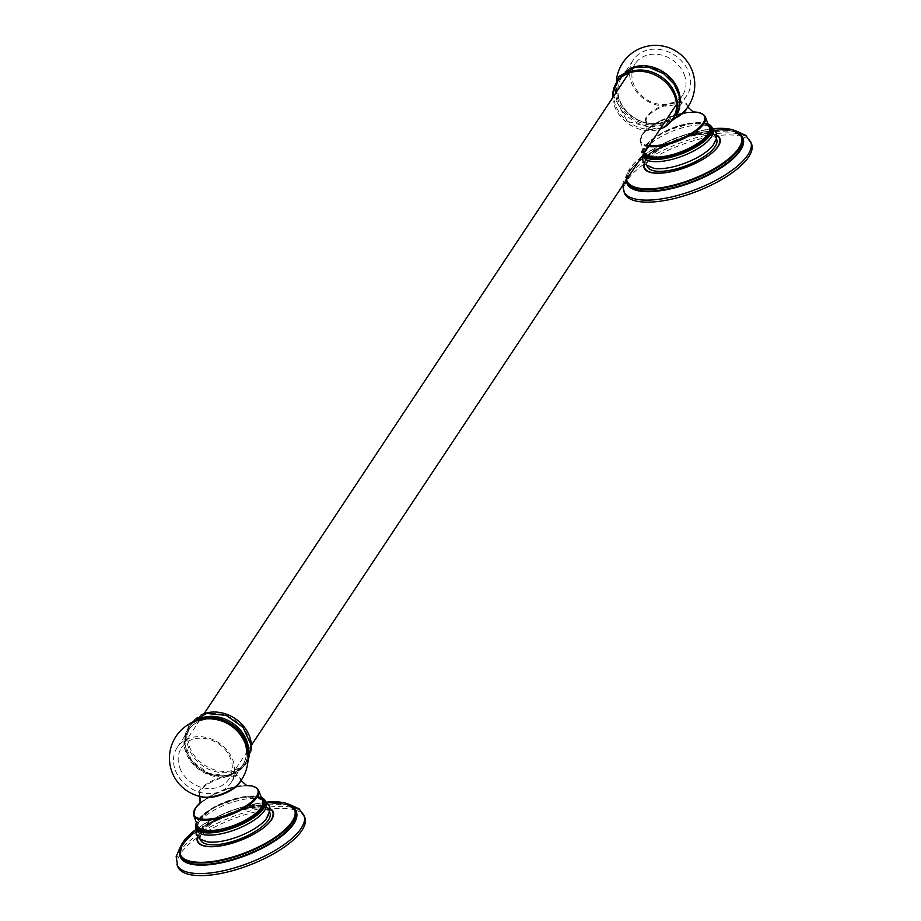<?xml version="1.0" encoding="UTF-8"?>
<svg xmlns="http://www.w3.org/2000/svg" width="921" height="921" viewBox="0 0 921 921"><rect width="100%" height="100%" fill="white"/><g stroke="black" fill="none" stroke-linecap="round" stroke-linejoin="round"><path stroke-width="0.69" stroke-dasharray="4.61 3.45" d="M751.536 143.883A68.154 24.533 -21.2 0 0 742.027 136.584M741.865 136.538A68.154 24.533 -21.2 0 0 708.94 136.964A68.154 24.533 -21.2 0 0 626.648 181.23M626.556 181.379A68.154 24.533 -21.2 0 0 624.461 193.18M741.704 136.17A62.214 22.392 -21.2 0 0 704.185 132.175A62.214 22.392 -21.2 0 0 626.522 180.85M627.316 182.934A61.788 22.242 158.8 0 1 703.909 131.968A61.788 22.242 158.8 0 1 742.522 138.254M659.137 173.252A40.248 14.483 -21.2 0 0 669.763 172.043A40.248 14.483 -21.2 0 0 712.497 152.552M716.872 135.755A40.248 14.483 -21.2 0 0 694.492 134.765A40.248 14.483 -21.2 0 0 644.573 163.8M304.816 817.341A68.154 24.533 -21.2 0 0 295.307 810.043M295.134 809.996A68.154 24.533 -21.2 0 0 262.22 810.422A68.154 24.533 -21.2 0 0 179.929 854.676M179.837 854.826A68.154 24.533 -21.2 0 0 177.741 866.626M294.985 809.628A62.214 22.392 -21.2 0 0 257.466 805.622A62.214 22.392 -21.2 0 0 179.791 854.308M180.585 856.392A61.788 22.242 158.8 0 1 257.178 805.426A61.788 22.242 158.8 0 1 295.802 811.7M212.406 846.71A40.248 14.483 -21.2 0 0 223.043 845.501A40.248 14.483 -21.2 0 0 265.766 826.01M270.152 809.214A40.248 14.483 -21.2 0 0 247.772 808.212A40.248 14.483 -21.2 0 0 197.854 837.258M686.951 108.171A21.874 7.875 -21.2 0 0 687.008 105.512A21.874 7.875 -21.2 0 0 668.542 104.534A21.874 7.875 -21.2 0 0 647.187 117.209A21.874 7.875 -21.2 0 0 646.231 121.33A21.874 7.875 -21.2 0 0 659.931 123.621A21.874 7.875 -21.2 0 0 675.565 118.072M643.871 153.577A35.723 12.859 158.8 0 1 645.414 146.784A35.723 12.859 158.8 0 1 676.693 127.213A35.723 12.859 158.8 0 1 708.652 125.452M659.448 123.103A32.258 26.813 -146.4 0 0 677.269 89.567A32.258 26.813 -146.4 0 0 637.677 66.991A32.258 26.813 -146.4 0 0 619.868 100.527A32.258 26.813 -146.4 0 0 659.448 123.103M676.221 117.082A22.265 8.013 158.8 0 1 659.551 123.138A22.265 8.013 158.8 0 1 650.836 123.679A22.265 8.013 158.8 0 1 648.902 113.916A22.265 8.013 158.8 0 1 673.228 102.507A22.265 8.013 158.8 0 1 686.203 109.035A22.265 8.013 158.8 0 1 685.201 110.347M643.491 156.789A37.254 13.412 158.8 0 1 646.208 148.108A37.254 13.412 158.8 0 1 689.668 126.062A37.254 13.412 -21.2 0 1 705.095 125.268A37.254 13.412 -21.2 0 1 712.946 129.849M654.071 168.405A37.254 13.412 158.8 0 1 646.22 163.823A37.254 13.412 158.8 0 1 692.396 133.096A37.254 13.412 -21.2 0 1 715.675 136.884L716.492 139.002M647.233 166.436A37.254 13.412 158.8 0 1 693.409 135.709A37.254 13.412 158.8 0 1 716.688 139.497M712.958 145.564A37.254 13.412 -21.2 0 0 715.675 136.884M240.22 781.63A21.874 7.875 -21.2 0 0 240.289 778.959A21.874 7.875 -21.2 0 0 226.647 776.817A21.874 7.875 -21.2 0 0 200.467 790.655A21.874 7.875 -21.2 0 0 199.512 794.777A21.874 7.875 -21.2 0 0 201.354 796.7M196.967 824.099A35.723 12.859 158.8 0 1 198.694 820.231A35.723 12.859 158.8 0 1 229.974 800.671A35.723 12.859 158.8 0 1 261.932 798.898M226.52 775.77A32.258 26.813 33.6 0 1 186.94 753.182A32.258 26.813 33.6 0 1 204.75 719.646A32.258 26.813 33.6 0 1 244.341 742.234A32.258 26.813 33.6 0 1 226.52 775.77M204.105 797.137A22.265 8.013 158.8 0 1 199.857 790.057A22.265 8.013 158.8 0 1 226.508 775.954A22.265 8.013 158.8 0 1 238.47 783.806M195.943 828.129L199.477 821.567A37.254 13.412 -21.2 0 1 242.937 799.52A37.254 13.412 158.8 0 1 258.375 798.726A37.254 13.412 158.8 0 1 266.227 803.308M199.477 821.567A37.254 13.412 -21.2 0 0 196.772 830.247M207.352 841.852A37.254 13.412 -21.2 0 1 199.5 837.281A37.254 13.412 -21.2 0 1 245.665 806.554A37.254 13.412 158.8 0 1 268.955 810.33A37.254 13.412 158.8 0 1 266.238 819.011M200.513 839.883A37.254 13.412 158.8 0 1 246.678 809.156A37.254 13.412 158.8 0 1 269.968 812.944M612.73 97.614A33.536 27.883 33.6 0 0 655.913 130.195A33.536 27.883 -146.4 0 0 660.138 129.055M673.401 118.291A33.536 27.883 -146.4 0 1 656.765 128.917A33.536 27.883 33.6 0 1 621.341 115.16A33.536 27.883 33.6 0 1 617.496 81.209M675.415 115.252A33.536 27.883 -146.4 0 1 658.78 125.878A33.536 27.883 33.6 0 1 623.356 112.12A33.536 27.883 33.6 0 1 619.522 78.17A33.536 27.883 33.6 0 1 636.146 67.532A33.536 27.883 -146.4 0 1 671.57 81.301A33.536 27.883 -146.4 0 1 675.415 115.252L676.256 113.974A33.536 27.883 33.6 0 1 659.632 124.6A33.536 27.883 33.6 0 1 624.208 110.842A33.536 27.883 33.6 0 1 620.363 76.892A33.536 27.883 33.6 0 1 629.711 68.707M680.17 102.173A33.536 27.883 33.6 0 1 676.256 113.974M688.735 72.16A32.143 26.721 33.6 0 1 686.916 95.381A32.143 26.721 33.6 0 1 657.962 105.282A32.143 26.721 33.6 0 1 631.53 83.074A32.143 26.721 33.6 0 1 633.337 59.853A32.143 26.721 33.6 0 1 662.291 49.953A32.143 26.721 33.6 0 1 688.735 72.16M619.706 100.896A32.143 26.721 -146.4 0 0 646.151 123.103A32.143 26.721 -146.4 0 0 675.093 113.202A32.143 26.721 -146.4 0 0 676.912 89.97A32.143 26.721 -146.4 0 0 650.479 67.763A32.143 26.721 -146.4 0 0 621.525 77.663A32.143 26.721 -146.4 0 0 619.706 100.896M179.94 768.195A28.436 23.647 -146.4 0 0 203.334 787.846A28.436 23.647 -146.4 0 0 228.949 779.085A28.436 23.647 -146.4 0 0 230.561 758.536A28.436 23.647 -146.4 0 0 207.167 738.884A28.436 23.647 -146.4 0 0 181.552 747.645A28.436 23.647 -146.4 0 0 179.94 768.195M684.257 74.555A28.436 23.647 33.6 0 1 682.657 95.116A28.436 23.647 33.6 0 1 657.041 103.866A28.436 23.647 33.6 0 1 633.648 84.225A28.436 23.647 33.6 0 1 635.248 63.676A28.436 23.647 33.6 0 1 660.864 54.915A28.436 23.647 33.6 0 1 684.257 74.555M251.456 748.474A33.536 27.883 -146.4 0 1 247.553 760.274A33.536 27.883 -146.4 0 1 230.918 770.9A33.536 27.883 33.6 0 1 195.494 757.143A33.536 27.883 33.6 0 1 191.649 723.192A33.536 27.883 33.6 0 1 201.008 715.007M230.066 772.178A33.536 27.883 -146.4 0 0 246.701 761.552A33.536 27.883 -146.4 0 0 242.856 727.602A33.536 27.883 -146.4 0 0 207.444 713.833A33.536 27.883 33.6 0 0 190.808 724.47A33.536 27.883 33.6 0 0 194.653 758.42A33.536 27.883 33.6 0 0 230.066 772.178M194.688 721.408A33.536 27.883 33.6 0 0 188.793 727.509A33.536 27.883 33.6 0 0 192.627 761.46A33.536 27.883 33.6 0 0 228.051 775.217A33.536 27.883 -146.4 0 0 244.687 764.591A33.536 27.883 -146.4 0 0 248.014 756.786M197.727 720.383A33.536 27.883 -146.4 0 0 187.942 728.787A33.536 27.883 -146.4 0 0 191.787 762.738A33.536 27.883 -146.4 0 0 227.211 776.495A33.536 27.883 -146.4 0 0 243.835 765.869A33.536 27.883 -146.4 0 0 247.784 753.585M175.474 770.601A32.143 26.721 -146.4 0 0 201.918 792.808A32.143 26.721 -146.4 0 0 230.86 782.908A32.143 26.721 -146.4 0 0 232.679 759.687A32.143 26.721 -146.4 0 0 206.235 737.468A32.143 26.721 -146.4 0 0 177.293 747.368A32.143 26.721 -146.4 0 0 175.474 770.601M244.284 741.336A32.143 26.721 33.6 0 1 244.491 741.865A32.143 26.721 33.6 0 1 242.672 765.098A32.143 26.721 33.6 0 1 213.73 774.998A32.143 26.721 33.6 0 1 187.285 752.791A32.143 26.721 33.6 0 1 189.104 729.559A32.143 26.721 33.6 0 1 210.368 718.841M750.753 141.869A68.154 24.533 -21.2 0 0 708.157 134.938A68.154 24.533 -21.2 0 0 623.678 191.154M626.315 180.044A61.788 22.242 158.8 0 1 703.287 130.368A61.788 22.242 158.8 0 1 734.221 130.333M626.602 179.618A61.35 22.081 158.8 0 1 641.833 156.651M642.363 156.248A61.35 22.081 158.8 0 1 702.999 130.183A61.35 22.081 158.8 0 1 713.407 128.687M716.837 135.203A40.662 14.632 -21.2 0 0 709.193 133.257A40.662 14.632 -21.2 0 0 694.549 134.374A40.662 14.632 -21.2 0 0 648.557 156.777L648.557 156.777A40.662 14.632 -21.2 0 0 644.228 163.362M709.193 133.257L697.278 134.374C668.393 140.13 647.739 156.133 648.557 156.777C659.632 146.197 674.955 138.726 694.526 134.374L709.193 133.257M304.022 815.315A68.154 24.533 -21.2 0 0 261.426 808.396A68.154 24.533 -21.2 0 0 176.959 864.612M181.391 844.948A61.788 22.242 158.8 0 1 256.556 803.826A61.788 22.242 158.8 0 1 287.502 803.791M195.643 829.694A61.35 22.081 158.8 0 1 256.268 803.642A61.35 22.081 158.8 0 1 266.687 802.145M270.106 808.65A40.662 14.632 -21.2 0 0 262.473 806.715A40.662 14.632 -21.2 0 0 247.83 807.832A40.662 14.632 -21.2 0 0 201.837 830.235L201.837 830.235A40.662 14.632 -21.2 0 0 197.508 836.821M262.473 806.715L250.558 807.832C221.673 813.588 201.02 829.591 201.837 830.235C212.912 819.655 228.235 812.184 247.807 807.832L262.473 806.715M682.162 113.202L674.022 115.321L692.719 111.959A34.261 12.341 -21.2 0 0 674.022 115.321A34.261 12.341 -21.2 0 0 662.441 119.811A34.261 12.341 -21.2 0 0 642.121 134.696A34.261 12.341 -21.2 0 0 649.144 145.633M681.16 113.974A34.837 12.537 -21.2 0 0 641.902 135.514A34.837 12.537 -21.2 0 0 640.417 142.191L641.949 134.869C645.713 129.527 652.54 124.508 662.441 119.811L662.441 119.811C651.987 125.429 646.484 129.124 645.92 130.886L645.92 130.886C646.979 130.701 647.083 127.512 646.231 121.33M644.481 152.656A34.837 12.537 158.8 0 1 644.424 152.529L640.417 142.191A34.837 12.537 -21.2 0 0 648.511 146.577M644.424 152.529A34.837 12.537 158.8 0 1 645.909 145.852A34.837 12.537 158.8 0 1 680.078 125.624A34.837 12.537 158.8 0 1 709.377 127.34L705.751 124.312L699.58 123.23L689.069 124.07L672.088 128.963L661.002 134.178L653.196 139.209L645.863 146.497L644.424 152.529M705.371 117.002A34.837 12.537 -21.2 0 0 682.334 113.709M708.134 124.128A36.805 13.251 -21.2 0 0 688.517 123.667A36.805 13.251 -21.2 0 0 643.18 154.624M708.122 124.07A37.254 13.412 -21.2 0 0 688.804 123.84A37.254 13.412 -21.2 0 0 642.628 154.567A37.254 13.412 -21.2 0 0 642.87 155.085M235.442 786.661L227.303 788.767L245.999 785.417A34.261 12.341 -21.2 0 0 227.303 788.767L227.303 788.767A34.261 12.341 -21.2 0 0 215.71 793.269L215.71 793.269A34.261 12.341 -21.2 0 0 199.638 803.411L215.71 793.269L208.273 797.195M258.651 790.46A34.837 12.537 -21.2 0 0 235.615 787.167M234.441 787.42A34.837 12.537 -21.2 0 0 209.539 797.079M208.491 797.69A34.837 12.537 -21.2 0 0 195.183 808.972A34.837 12.537 -21.2 0 0 193.698 815.649M199.189 819.299A34.837 12.537 158.8 0 1 233.358 799.083A34.837 12.537 158.8 0 1 262.658 800.786L259.031 797.759L252.861 796.688L242.35 797.528L225.369 802.421L214.282 807.636L206.465 812.667L199.132 819.955L197.704 825.987A34.837 12.537 158.8 0 1 199.189 819.299M261.414 797.586A36.805 13.251 -21.2 0 0 241.797 797.114A36.805 13.251 -21.2 0 0 196.461 822.775M261.391 797.528A37.254 13.412 -21.2 0 0 242.085 797.298A37.254 13.412 -21.2 0 0 196.438 822.729M735.914 130.886L705.002 131.634L676.866 139.842L654.06 150.676L638.702 161.094L627.846 172.169L622.895 183.175L622.688 185.512M713.361 128.652L703.057 130.137L642.374 156.179M641.902 156.535L626.303 180.056M289.194 804.344L258.283 805.092L230.135 813.301L207.329 824.134L191.982 834.553L180.504 846.503M266.641 802.099L256.337 803.596L195.655 829.637M683.175 113.007L693.663 112.35M687.768 107.032L687.008 105.512M616.471 79.747A39.304 39.304 0 0 0 650.836 123.679M708.053 123.921L688.586 123.61C660.737 127.259 635.248 152.253 642.628 154.567L642.846 155.119M646.208 148.108L642.444 155.73M646.22 163.823L647.037 165.941M712.129 127.731L705.095 125.268M236.455 786.465L246.943 785.809M241.037 780.49L240.289 778.959M207.398 797.736L199.201 804.332M199.984 796.412L199.512 794.777M261.334 797.379L241.855 797.068L213.43 807.521L196.38 822.568M258.375 798.726L265.398 801.189M268.955 810.33L269.772 812.46M199.5 837.281L200.318 839.399M612.741 94.287L627.362 121.388L657.744 129.331L663.201 127.754M619.522 78.17L620.363 76.892M675.093 113.202L686.916 95.381M621.525 77.663L633.337 59.853M682.657 95.116L676.475 104.43M251.468 745.147L247.761 750.73M247.427 751.225L228.949 779.085M635.248 63.676L629.066 72.989M204.071 713.694L200.364 719.289M200.03 719.785L181.552 747.645M247.553 760.274L246.701 761.552M247.726 763.014L229.03 775.632L208.664 773.433L191.66 760.746L184.108 742.073L189.058 724.09M244.687 764.591L243.835 765.869M191.649 723.192L190.808 724.47M188.793 727.509L187.942 728.787M242.672 765.098L230.86 782.908M189.104 729.559L177.293 747.368"/><path stroke-width="1.38" d="M622.688 185.512L624.461 193.18A68.154 24.533 -21.2 0 0 667.057 200.099A68.154 24.533 -21.2 0 0 751.536 143.883L745.906 135.41L735.914 130.886M626.522 180.85A62.214 22.392 -21.2 0 0 665.952 189.807A62.214 22.392 -21.2 0 0 724.908 165.239A62.214 22.392 -21.2 0 0 741.704 136.17M734.221 130.333A61.788 22.242 158.8 0 1 741.9 136.653L742.522 138.254A61.788 22.242 158.8 0 1 665.929 189.219A61.788 22.242 158.8 0 1 627.316 182.934L626.694 181.333A61.788 22.242 158.8 0 1 626.315 180.044M712.497 152.552A40.248 14.483 -21.2 0 0 719.646 138.852A40.248 14.483 -21.2 0 0 716.872 135.755M644.573 163.8A40.248 14.483 -21.2 0 0 644.608 167.956A40.248 14.483 -21.2 0 0 659.137 173.252M180.504 846.503L176.176 856.622L177.741 866.626A68.154 24.533 -21.2 0 0 220.338 873.557A68.154 24.533 -21.2 0 0 304.816 817.341L299.187 808.868L289.194 804.344M179.791 854.308A62.214 22.392 -21.2 0 0 219.233 863.265A62.214 22.392 -21.2 0 0 278.188 838.697A62.214 22.392 -21.2 0 0 294.985 809.628M287.502 803.791A61.788 22.242 158.8 0 1 295.18 810.1L295.802 811.7A61.788 22.242 158.8 0 1 219.21 862.666A61.788 22.242 158.8 0 1 180.585 856.392L179.963 854.792A61.788 22.242 158.8 0 1 181.391 844.948M265.766 826.01A40.248 14.483 -21.2 0 0 272.927 812.31A40.248 14.483 -21.2 0 0 270.152 809.214M197.854 837.258A40.248 14.483 -21.2 0 0 197.888 841.414A40.248 14.483 -21.2 0 0 212.406 846.71M675.565 118.072A21.874 7.875 -21.2 0 0 686.11 109.772A21.874 7.875 -21.2 0 0 686.951 108.171M708.652 125.452A35.723 12.859 158.8 0 1 708.997 134.639A35.723 12.859 158.8 0 1 673.873 155.407A35.723 12.859 158.8 0 1 643.871 153.577M616.471 79.747A39.304 39.304 0 0 1 689.507 65.011A39.304 39.304 0 0 1 685.201 110.347A22.265 8.013 158.8 0 1 676.221 117.082M642.87 155.085A37.254 13.412 -21.2 0 0 665.918 158.354A37.254 13.412 -21.2 0 0 712.083 127.628L712.946 129.849A37.254 13.412 -21.2 0 1 666.769 160.576A37.254 13.412 158.8 0 1 643.491 156.789L642.846 155.119M712.129 127.731L716.216 132.601L716.653 138.3L712.958 145.564A37.254 13.412 -21.2 0 1 669.498 167.61A37.254 13.412 158.8 0 1 654.071 168.405L645.022 164.295L642.939 161.071L642.444 155.73M716.492 139.002L716.688 139.497A37.254 13.412 158.8 0 1 670.511 170.212A37.254 13.412 158.8 0 1 647.233 166.436L647.037 165.941M201.354 796.7A21.874 7.875 -21.2 0 0 221.098 794.915A21.874 7.875 -21.2 0 0 239.391 783.23A21.874 7.875 -21.2 0 0 240.22 781.63M261.932 798.898A35.723 12.859 158.8 0 1 262.278 808.097A35.723 12.859 158.8 0 1 223.504 829.844A35.723 12.859 158.8 0 1 196.967 824.099M212.82 796.584A22.265 8.013 158.8 0 1 204.105 797.137A39.304 39.304 0 0 1 201.377 719.508A39.304 39.304 0 0 1 238.47 783.806A22.265 8.013 158.8 0 1 212.82 796.584M261.334 797.379L265.363 801.086L266.227 803.308A37.254 13.412 158.8 0 1 220.05 834.035A37.254 13.412 -21.2 0 1 196.772 830.247L195.908 828.025A37.254 13.412 -21.2 0 0 219.186 831.813A37.254 13.412 -21.2 0 0 265.363 801.086A37.254 13.412 -21.2 0 0 261.391 797.528M265.398 801.189L269.519 806.094L270.152 809.881L266.238 819.011A37.254 13.412 158.8 0 1 222.778 841.057A37.254 13.412 -21.2 0 1 207.352 841.852L199.73 838.985L196.208 834.484L195.943 828.129M269.772 812.46L269.968 812.944A37.254 13.412 158.8 0 1 223.791 843.671A37.254 13.412 158.8 0 1 200.513 839.883L200.318 839.399M660.138 129.055A33.536 27.883 -146.4 0 0 672.549 119.569A33.536 27.883 -146.4 0 0 668.704 85.618A33.536 27.883 -146.4 0 0 633.291 71.85A33.536 27.883 33.6 0 0 616.656 82.487L617.496 81.209A33.536 27.883 33.6 0 1 634.132 70.583A33.536 27.883 -146.4 0 1 669.555 84.341A33.536 27.883 -146.4 0 1 673.401 118.291L672.549 119.569M612.73 97.614A33.536 27.883 33.6 0 1 616.656 82.487M629.711 68.707A33.536 27.883 33.6 0 1 636.998 66.266A33.536 27.883 33.6 0 1 680.17 102.173M201.008 715.007A33.536 27.883 33.6 0 1 208.284 712.566A33.536 27.883 -146.4 0 1 251.456 748.474M248.014 756.786A33.536 27.883 -146.4 0 0 237.399 726.968A33.536 27.883 -146.4 0 0 205.418 716.883A33.536 27.883 33.6 0 0 194.688 721.408M247.784 753.585A33.536 27.883 -146.4 0 0 204.577 718.15A33.536 27.883 -146.4 0 0 197.727 720.383M210.368 718.841A32.143 26.721 33.6 0 1 244.284 741.336M623.678 191.154A68.154 24.533 -21.2 0 0 666.274 198.073A68.154 24.533 -21.2 0 0 750.753 141.869M713.361 128.652L732.402 129.619L741.9 136.653A61.788 22.242 158.8 0 1 665.307 187.619A61.788 22.242 158.8 0 1 626.694 181.333L626.303 180.056M713.407 128.687A61.35 22.081 158.8 0 1 736.593 151.056A61.35 22.081 158.8 0 1 665.296 187.021A61.35 22.081 158.8 0 1 626.602 179.618M644.228 163.362A40.662 14.632 -21.2 0 0 669.555 172.043A40.662 14.632 -21.2 0 0 710.413 154.256A40.662 14.632 -21.2 0 0 716.837 135.203M176.959 864.612A68.154 24.533 -21.2 0 0 219.555 871.531A68.154 24.533 -21.2 0 0 304.022 815.315M266.641 802.099L285.683 803.077L295.18 810.1A61.788 22.242 158.8 0 1 218.588 861.066A61.788 22.242 158.8 0 1 179.963 854.792L182.243 843.199L195.655 829.637M266.687 802.145A61.35 22.081 158.8 0 1 289.873 824.514A61.35 22.081 158.8 0 1 218.576 860.479A61.35 22.081 158.8 0 1 195.643 829.694M197.508 836.821A40.662 14.632 -21.2 0 0 222.836 845.501A40.662 14.632 -21.2 0 0 263.694 827.714A40.662 14.632 -21.2 0 0 270.106 808.65M649.144 145.633A34.261 12.341 -21.2 0 0 703.103 123.057A34.261 12.341 -21.2 0 0 692.73 111.971L698.659 112.477L703.575 114.595L705.371 117.002L709.377 127.34A34.837 12.537 158.8 0 1 707.904 134.017A34.837 12.537 158.8 0 1 673.919 154.187A34.837 12.537 158.8 0 1 644.481 152.656M648.511 146.577A34.837 12.537 -21.2 0 0 703.897 123.679A34.837 12.537 -21.2 0 0 705.371 117.002M682.334 113.709A34.837 12.537 -21.2 0 0 681.16 113.974M643.18 154.624A36.805 13.251 -21.2 0 0 665.895 157.756A36.805 13.251 -21.2 0 0 703.299 141.327A36.805 13.251 -21.2 0 0 708.134 124.128M708.053 123.921L712.083 127.628A37.254 13.412 -21.2 0 0 708.122 124.07M193.698 815.649L195.229 808.327L199.638 803.388A34.261 12.341 -21.2 0 0 195.402 808.143A34.261 12.341 -21.2 0 0 215.364 818.205A34.261 12.341 -21.2 0 0 256.383 796.504A34.261 12.341 -21.2 0 0 246.011 785.417L251.928 785.924L256.855 788.054L258.651 790.46L262.658 800.786A34.837 12.537 158.8 0 1 261.184 807.475A34.837 12.537 158.8 0 1 227.015 827.703A34.837 12.537 158.8 0 1 197.704 825.987L193.698 815.649A34.837 12.537 -21.2 0 0 222.997 817.364A34.837 12.537 -21.2 0 0 257.166 797.137A34.837 12.537 -21.2 0 0 258.651 790.46M235.615 787.167A34.837 12.537 -21.2 0 0 234.441 787.42M209.539 797.079A34.837 12.537 -21.2 0 0 208.491 797.69M196.461 822.775A36.805 13.251 -21.2 0 0 219.175 831.214A36.805 13.251 -21.2 0 0 256.579 814.786A36.805 13.251 -21.2 0 0 261.414 797.586M196.438 822.729A37.254 13.412 -21.2 0 0 195.908 828.025L196.38 822.568M644.608 167.956C647.106 172.987 655.453 174.311 669.636 171.905C693.294 167.081 722.421 151.389 719.646 138.852M197.888 841.414C200.387 846.445 208.722 847.757 222.905 845.363C246.563 840.539 275.69 824.836 272.927 812.31M682.162 113.202L683.175 113.007M693.663 112.35L687.768 107.032M235.442 786.661L236.455 786.465M246.943 785.809L241.037 780.49M208.273 797.195L207.398 797.736M199.201 804.332L200.053 801.972L199.984 796.412M663.201 127.754L675.853 117.658L679.64 108.425L679.284 95.588L673.884 83.823L663.719 73.726L649.144 67.371L635.168 67.129L618.705 76.581L612.741 94.287M676.475 104.43L251.468 745.147M629.066 72.989L204.071 713.694M189.058 724.09L206.465 713.43L226.209 715.387L243.006 727.291L251.191 745.158L247.726 763.014"/></g></svg>
